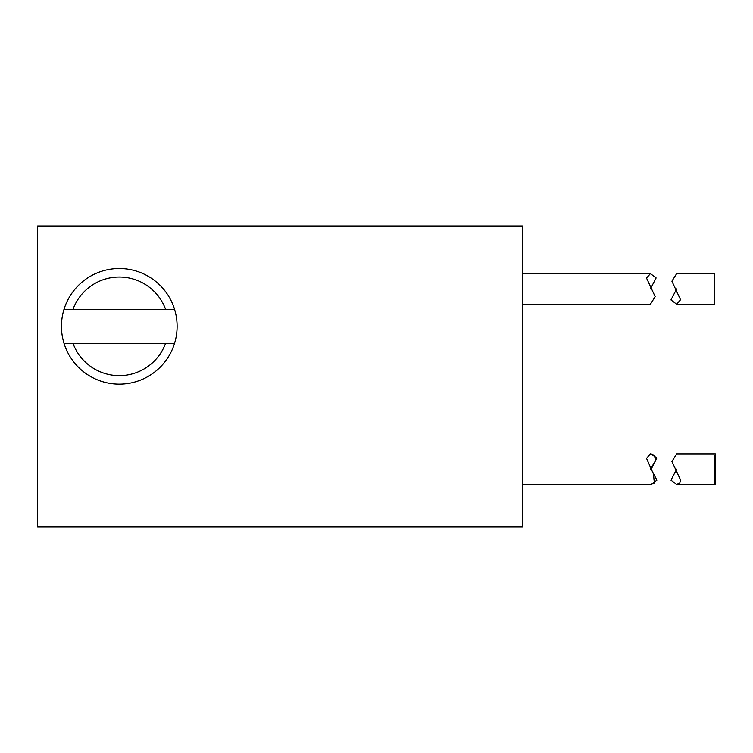 <?xml version="1.0" encoding="UTF-8"?>
<svg xmlns="http://www.w3.org/2000/svg" width="753" height="753" viewBox="0 0 753 753"><rect width="100%" height="100%" fill="white"/><g stroke="black" fill="none" stroke-linecap="round" stroke-linejoin="round"><path stroke-width="1.13" d="M37.65 225.975L522.375 225.975L522.375 527.025L37.65 527.025L37.65 225.975M174.555 309.323A57.83 57.83 0 0 1 119.285 384.152A57.83 57.83 0 0 1 64.014 309.323A57.83 57.83 0 0 1 174.555 309.323L165.585 309.323A49.322 49.322 0 0 0 72.994 309.323L64.014 309.323M72.994 309.323L165.585 309.323M165.585 343.33A49.322 49.322 0 0 1 72.994 343.33L174.555 343.33M72.994 343.33L64.014 343.33M650.818 453.899L656.889 457.984L651.204 469.194M651.204 484.499L656.908 480.235L650.827 468.526M715.35 453.89L715.35 484.499M522.375 484.499L650.423 484.499L654.395 483.125L653.425 473.976L646.535 458.37L650.423 453.89L654.395 455.264L655.656 460.45L650.423 469.194M714.569 455.264L714.569 484.499L676.665 484.499L670.97 480.245L676.665 469.194M714.569 453.89L676.665 453.89L671.94 461.504L680.552 480.019L679.686 483.125L676.665 484.499M522.375 304.212L650.423 304.212L655.185 296.654L646.535 278.083L650.423 273.603L656.127 277.923L650.423 288.907M522.375 273.603L650.423 273.603M676.665 304.212L680.552 299.732L671.911 281.18L676.665 273.603L714.569 273.603L714.569 304.212L676.665 304.212L670.961 299.91L676.665 288.907M650.423 453.89L651.204 453.89"/></g></svg>
